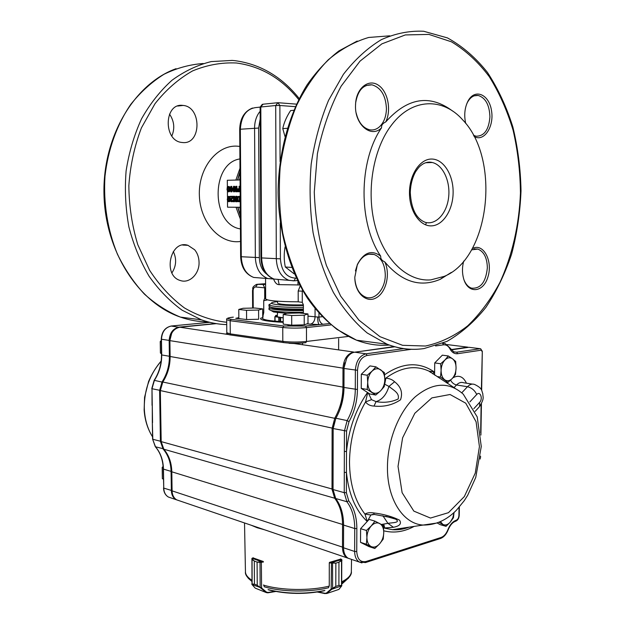 <?xml version="1.0" encoding="UTF-8"?>
<svg xmlns="http://www.w3.org/2000/svg" width="625" height="625" viewBox="0 0 625 625"><rect width="100%" height="100%" fill="white"/><g stroke="black" fill="none" stroke-linecap="round" stroke-linejoin="round"><path stroke-width="0.94" d="M302.695 324.883C301.406 325.883 287.234 325.758 287.617 324.75L287.648 324.672M242.531 319.047L235.766 318.328L238.844 317.664M265.562 278.391L265.664 298.977C267.555 300.734 278.398 301.68 298.203 301.82L302.273 302.344L303.383 304.797L303.391 313.422M283.203 321.695C269.984 320.984 263.07 319.836 262.469 318.273L263.773 312.406L262.695 312.281M267.43 299.914L263.711 300.719L263.773 312.406M263.711 300.719L264.484 298.766L265.32 298.352M262.789 317.734L260.844 318.102M348.195 336.445L306.484 341.461C298.258 342.266 290.367 342.227 282.812 341.359L230.266 333.883L226.797 332.727L226.68 319.711C225.992 318.531 228.141 317.68 233.133 317.156L233.352 317.141C227.102 317.844 226.375 318.57 231.172 319.336L283.812 325.992L305.523 326.07L319.125 324.617C318.227 323.734 317.734 321.203 317.648 317.023L318.945 317.062C319.133 320.695 320.445 323.102 322.891 324.266L319.125 324.617L306.805 323.898M264.727 298.57L264.672 287.797L263.148 284.742L265.359 284.219M302.602 290.312L302.258 291.148L298.188 291.008L300.188 285.93M299.672 284.961L279.18 284.633C276.891 284.711 275.039 282.859 273.609 279.086M278.133 279.703L279.18 284.633M239.633 207.258L240.297 209.945M240.055 177.438L239.461 179.984M227.492 200.727L227.547 207.188L240.273 207.266M240.07 179.977L227.312 180.266L227.375 187.086M227.406 191.227L227.461 197.367M236.289 201.734L236.25 196.305L235.82 196.305L235.859 201.047L234.055 196.312L233.414 196.32L233.461 201.734L233.883 201.734L233.844 197.125L235.656 201.734L236.922 201.734L236.914 200.383M236.891 197.656L236.883 196.305L236.25 196.305M233.883 201.734L234.508 201.734L234.484 198.766M235.844 199.367L234.68 196.312L234.055 196.312M231.695 201.734L233.375 200.93L233.445 200.469L232.461 200.469L231.477 201.164L230.773 200.477L232.852 196.32L230.312 196.336L230.32 196.914L232.289 196.898L230.555 199.438L230.422 200.93L230.992 201.625L232.188 201.625L232.461 200.469M230.32 196.914L232.289 196.906M231.938 201.102L231.531 199.781L233.422 196.992M237.82 191.742L240.156 191.727L239.539 191.727L239.5 186.258L239.07 186.266L239.086 188.703L237.445 188.844L236.883 190.477L237.461 191.633L239.539 191.727M236.953 191.758L236.328 191.758L236.281 186.312L235.859 186.32L235.891 191.07L234.078 186.344L233.445 186.359L233.484 191.789L233.914 191.781L233.875 187.156L235.688 191.766L236.953 191.758L236.945 190.773M236.937 189.719L236.914 186.312L236.281 186.312M233.484 191.789L234.539 191.789L234.516 188.797M235.883 189.398L234.711 186.352L234.078 186.344M230.805 191.812L232.898 188.68L232.891 187.984L231.195 188.008L231.188 186.391L230.766 186.398L230.773 188.016L230.07 188.023L230.078 188.719L230.781 188.719L230.805 191.812L231.859 191.812L233.461 188.797M231.828 188L231.813 186.398L231.188 186.391M228.281 191.844L229.258 191.031L229.445 188.031L228.656 186.555L227.266 187.266L227.008 189.68L227.867 191.734L229.68 191.375L230.148 188.719M229.445 188.031L230.07 188.039L229.641 186.898L228.234 186.445M228.539 201.734L230.141 200.93L230.398 198.523L229.539 196.461L227.727 196.812L227.266 199.562L227.766 201.281L228.961 201.625L229.719 200.133L229.625 197.602L228.492 196.344M239.281 201.039L238.125 200.695L237.891 198.148L238.313 197.102L239.25 196.984L239.281 201.039L237.492 200.695L237.258 198.148L237.68 197.102L239.25 196.977M238.359 191.156L238.008 189.781L239.094 189.414L239.102 191.148L237.531 191.047L237.375 189.773L239.094 189.406M231.844 189.734L231.836 188.703L232.398 188.695M228.578 191.164L227.977 188.758L228.312 187.375L228.805 187.352L229.172 189.531L228.625 191.148L227.719 190.93L227.352 188.758L227.688 187.367L228.594 187.125M228.883 201.047L227.977 200.82L227.609 199.445L227.945 197.266L228.852 197.031L229.422 198.641L229.094 200.82L228.602 200.82L228.242 199.445L228.82 197.023M183 142.578L181.508 142.422C163.164 140.406 164.125 103.078 182.516 105.375L183.188 105.438C201.734 106.961 201.477 144.227 183 142.578M199.055 262.305C199.484 273.875 189.5 283.797 180.398 280.531C162.352 275.734 170.234 239.328 187.961 245.32L194.68 249.789C197.477 253.219 198.938 257.391 199.055 262.305M171.93 272.883C176.32 266.031 176.781 258.898 173.305 251.492M430.742 279.891C407.766 281.812 384.25 260.312 375.102 225.727C365.898 191.219 373.117 148.391 392 124.453C412.367 97.891 443 97.508 462.656 119.828C501.133 159.328 489.594 257.992 444.359 276.328L430.742 279.891M451.359 272.391L440.312 279.281C420.281 287.781 401.766 281.984 384.758 261.891C381.852 260.641 380.492 258.719 380.695 256.141C358.312 223.242 358.406 161.547 381.523 127.82C381.359 125.195 382.758 123.234 385.719 121.961C407.469 97.625 429.781 94 452.648 111.078M381.523 127.82C371.469 138.398 354.961 125.086 355.5 105.984L355.695 102.359C357.195 87.273 369.117 78.602 378.508 85.289C387.984 91.617 391.57 110.281 385.719 121.961M465.695 123.406C463.93 115.289 464.656 107.914 467.891 101.281C474.609 88.102 488.961 94.062 491.469 110.422C494.43 126.562 484.031 142.43 474.07 136.461M472.242 248.648C483.008 242.344 493.016 260.562 488.031 276.578C483.555 292.961 467.609 294.398 463.477 278.141C462.07 272.57 462.148 266.883 463.719 261.086M384.758 261.891C390.633 273.82 386.125 292.695 376.086 297.906C366.125 303.531 354.641 292.648 354.828 277.133L357.391 264.438C363.977 252.242 371.75 249.484 380.695 256.141M355.539 104.445L355.672 102.805C357.805 90.43 363.242 84.438 371.992 84.828C380.938 87.57 385.75 95.5 386.438 108.625C386.242 116.297 384.023 122.266 379.766 126.539C376.672 129.391 373.25 130.461 369.5 129.758C362.938 127.969 358.5 122.398 356.188 113.047M285.102 246.867C283.859 253.508 283.93 260.219 285.305 267L294.164 273.859M285.305 267L291.75 267.43M293.789 110.289L290.602 110.586C286.594 116.664 283.984 122.68 282.766 128.617L285 136.484M282.766 128.617L287.312 128.281M466.609 104.172L467.453 102.359C470.32 97.242 473.891 94.938 478.172 95.453C485.555 97.789 489.477 104.945 489.922 116.906C488.836 129.859 484.195 136.289 476.008 136.203L473.445 135.266M471.555 249.844L477.859 249.078C483.945 251.562 487.109 257.812 487.352 267.828C485.867 282.141 480.594 288.914 471.516 288.148C468.344 287.062 465.875 284.398 464.102 280.156M355.422 270.938L357.203 265.148C361.477 256.383 367.117 252.82 374.133 254.477C381.203 257.461 384.914 264.258 385.281 274.867C385.492 288.805 374.977 300.93 365.578 297.133C359.305 294.398 355.734 288.273 354.867 278.766M171.844 135.992C175.008 128.383 174.227 121.086 169.508 114.109M240.234 201.734L239.719 201.734L239.672 196.281L237.32 196.641L236.844 199.883L237.641 201.625L239.719 201.734M240.195 196.281L239.672 196.281M230.078 188.719L230.781 188.703M232.406 188.68L231.227 190.891L231.203 188.703L232.406 188.68M238.625 201.039L237.992 201.039M238.594 196.984L237.969 196.984M238.313 197.102L237.68 197.102M238.102 197.336L237.469 197.336M237.961 197.688L237.328 197.688M237.891 198.148L237.258 198.148M237.906 199.883L237.273 199.883M237.977 200.344L237.352 200.352M238.125 200.695L237.492 200.695M238.336 200.922L237.711 200.93M233.414 196.32L232.852 196.32M233.422 196.898L232.852 196.898M231.531 199.781L230.906 199.781M231.398 200.242L230.766 200.242M231.398 200.469L230.773 200.477M231.547 200.813L230.914 200.82M231.758 201.047L231.125 201.047M233.445 200.469L232.812 200.469M233.375 200.93L232.742 200.93M233.094 201.391L232.469 201.391M232.812 201.617L232.188 201.625M230.398 198.523L229.773 198.523M230.406 199.555L229.781 199.555M230.344 200.125L229.719 200.133M230.273 200.477L229.648 200.477M230.141 200.93L229.516 200.93M229.93 201.273L229.305 201.281M229.586 201.617L228.961 201.625M229.539 196.461L228.914 196.461M229.898 196.805L229.266 196.805M230.109 197.148L229.477 197.148M230.25 197.602L229.625 197.602M230.328 197.945L229.695 197.945M228.781 197.039L228.148 197.039M228.57 197.266L227.945 197.266M228.297 197.953L227.672 197.953M228.234 198.641L227.602 198.641M228.242 199.445L227.609 199.445M228.312 200.133L227.688 200.133M228.602 200.82L227.977 200.82M228.812 201.047L228.188 201.047M240.117 186.266L239.5 186.258M238.367 189.422L237.734 189.422M238.148 189.547L237.523 189.539M238.008 189.781L237.375 189.773M237.938 190.125L237.312 190.125M237.945 190.477L237.312 190.469M238.016 190.82L237.391 190.82M238.164 191.055L237.531 191.047M236.312 191.766L235.688 191.766M234.539 191.789L233.914 191.781M231.859 191.812L231.234 191.812M233.461 188.68L232.898 188.68M233.461 187.984L232.891 187.984M231.836 188.703L231.203 188.703M230.156 189.648L229.523 189.641M230.078 188.609L229.516 188.609M230.094 190.227L229.461 190.219M230.023 190.57L229.391 190.562M229.883 191.031L229.258 191.031M229.68 191.375L229.047 191.375M229.328 191.727L228.703 191.727M229.289 186.555L228.656 186.555M229.641 186.898L229.016 186.891M229.852 187.234L229.227 187.234M230 187.695L229.367 187.688M228.523 187.141L227.891 187.141M228.312 187.375L227.688 187.367M228.039 188.07L227.414 188.062M227.977 188.758L227.352 188.758M227.984 189.562L227.359 189.555M228.062 190.25L227.43 190.242M228.344 190.938L227.719 190.93M228.555 191.164L227.93 191.156M303.383 304.891C288.328 305.086 279.711 304.492 277.531 303.102L277.523 301.203M277.523 301.547L273.305 302.242C265.5 303.945 283.641 305.992 303.383 305.492M270.867 303.672L268.984 304.664C268.484 306.305 286.094 307.703 303.391 307.305M303.391 309.008C288.359 309.203 277.586 308.656 271.078 307.359L268.992 306.328L268.984 304.664M270.328 307.156L272.312 308.07C278.602 309.32 288.961 309.852 303.391 309.648M270.047 307.062L269 307.836C268.5 309.523 286.102 310.969 303.391 310.562M303.391 312.266C288.438 312.461 277.695 311.898 271.156 310.578L269.008 309.5L269 307.836M286.883 313.367L273.617 311.992L271.664 310.867M277.508 312.648L277.328 316.766M277.312 312.875L277.906 312.695M283.195 317.938L274.844 316.656L276.766 316.023L275.641 315.414L277.32 315.211M283.195 317.789L276.234 316.641L277.328 316.289M238.781 309.438L238.852 318.594L246.602 319.555L246.539 310.328L258.594 310.047L262.68 308.883L254.891 308.016L243.055 308.289L238.781 309.438L246.539 310.328M262.727 317.766L262.68 308.883M246.602 319.555L258.641 319.25L258.594 310.047M434.641 370.102L434.656 368.477M367.273 521.414L364.977 514.109C366.898 512.797 369.703 512.391 373.383 512.891C383.195 514.016 391.898 516.43 399.5 520.133C401.805 523.672 399.781 526.055 393.438 527.281L383.578 528.062M454.945 388.172L429.008 371.148L434.164 371.875L432.805 373.844M384.82 378.469L385.883 378.117C389.617 378.508 392.523 379.719 394.594 381.75C400.984 386.727 402.961 392.734 400.531 399.781C392.75 405 383.914 407.102 374.016 406.07C370.312 405.922 367.492 404.547 365.539 401.938L367.719 392.609M228.859 334.602L179.875 327.219C173.75 328.57 170.422 333.039 169.891 340.633L170.125 356.5C170.164 365.789 167.727 374.297 162.797 382.023L160.344 390.57L161.141 441.602L163.828 449.211C168.93 455.219 171.586 462.75 171.805 471.805L172.078 490.867C172.25 495.094 173.797 498.094 176.719 499.867L179.242 500.727M227.023 333.477L226.141 333.828M349.734 558.781L347.141 557.891C344.141 555.938 342.594 552.453 342.492 547.438L342.555 524.766C342.5 514.008 339.875 505.156 334.68 498.219L332.016 489.258L332.117 428.32L334.836 418.016C340.109 408.617 342.812 398.367 342.938 387.273L342.984 368.305C343.68 359.203 347.219 353.781 353.617 352.031L294.141 343.539L289.039 343.297M294.141 343.539L300.523 343.125M361.969 562.922L359.281 562.023C356.281 560.062 354.734 556.539 354.641 551.469L354.734 528.539C354.695 517.664 352.078 508.719 346.883 501.719L344.234 492.664L344.352 451.445L346.5 451.469L346.375 492.688L348.758 500.844C354.109 508.086 356.812 517.328 356.852 528.57L356.75 551.5C357.305 559.203 360.398 562.539 366.039 561.508L441.023 537.492C443.961 536.414 446.25 533.805 447.914 529.68C449.953 524.633 452.719 521.484 456.219 520.242L456.25 520.234C457.844 519.508 458.734 517.914 458.922 515.461L459.047 507.375M451.031 349.594L467.859 347.164L447.156 344.586M468.039 347.422L468.539 347.352M216.312 323.656L179.875 327.219M353.82 352.344L394.094 346.594M178.516 500.484L175.992 499.625C173.07 497.844 171.531 494.844 171.359 490.625L171.078 471.578C170.859 462.531 168.203 455.008 163.102 449.008L160.422 441.398L159.617 390.414L162.07 381.875C166.992 374.148 169.438 365.648 169.391 356.367L169.164 340.516C169.688 332.93 173.008 328.461 179.141 327.117L215.656 323.547M171.711 333.195L169.859 340.516L170.094 356.375C170.141 365.547 167.781 373.992 163 381.711M162.648 382.258L160.32 390.414L161.211 442.781M171.438 466.852L172.164 492.219M155.227 446.492L152.602 439.133L152.328 422.523L152.82 439.281L161.117 441.406M152.328 422.523L152.266 405.469L152.547 422.656M450.133 348.148L453.812 351.891L456.633 352.188L480.219 348.703L468.914 347.297L451.234 349.852M469.312 347.344L468.914 347.297M394.773 346.789L354.68 352.18C351.492 352.703 348.82 354.781 346.648 358.422L344.055 367.742L343.953 389.5C343.508 399.891 340.82 409.469 335.883 418.234L333.164 428.547L333.055 489.547L335.719 498.516C340.914 505.461 343.539 514.32 343.594 525.086L343.531 547.781C343.633 552.797 345.18 556.289 348.172 558.25L350.773 559.133M333.219 427.125L334.281 421.82M340.406 408.312L343.961 389.141M344.062 367.641L344.812 362.891M381.445 524.461L387.938 523.352C392.406 522.555 400.984 522.836 395.758 519.195L385.656 516.289M368.312 393L371.523 399.664L376.062 401.617C383.922 403.023 391.281 402.156 398.133 399.031C399.797 393.039 393.711 390.375 388.945 386.406L384.57 384.156M344.289 472.406L346.438 472.43C348.625 494.07 355.555 510.414 367.219 521.469M481.375 389.805L482.305 351.297L480.648 348.766L481.25 350.18L457.688 353.703C454.492 354.062 451.914 352.445 449.937 348.859C448.32 345.914 446.18 344.578 443.492 344.844L435.539 345.945M430.813 372.516L429.008 371.148C415.273 364.828 400.898 367.156 385.883 378.117L384.719 384.164M435.266 375.367L434.781 375.07M371.523 399.664L365.539 401.938C355.18 420.062 349.828 440.07 349.492 461.953C349.703 483.68 354.859 501.062 364.977 514.109L370.875 514.984L367.43 521.242M394.594 381.75L388.945 386.406C386.43 394.703 382.133 399.773 376.062 401.617L374.016 406.07M372.695 514.375L370.875 514.984M383.742 524.18L384.82 528.219L392.484 529.672C398.016 530.07 403.562 529.227 409.125 527.156M382.898 515.766L387.938 523.352L393.438 527.281M374.969 514.547L374.344 514.461L373.383 512.891M163.203 467.766L162.18 467.445L163.117 466.43M163.398 478.984L162.352 478.656L162.18 467.445M163.398 479.164L162.352 478.656M161.281 341.727L160.227 341.555L161.258 340.562M161.453 353.227L160.406 353.047L160.227 341.555M161.461 353.711L160.406 353.047M440.414 521.633L442.875 524.398C445.328 525.602 447.789 524.844 450.266 522.125L446.047 526.32L439.289 522.492M454 512.547L452.805 517.781L450.266 522.125L453.469 517.68L454.023 512.523M437.125 522.938L440.203 524.664L446.047 526.32M366.445 530.477L371.227 525.945L374.984 521.141L383.312 525.539L383.766 532.484L383.219 539.109L379.531 543.938L374.82 548.484L366.375 544.25L366.906 537.523L366.445 530.477L360.594 528.672L360.531 542.367L366.375 544.25M360.594 528.672L369.125 519.398L374.984 521.141M360.531 542.367L368.977 546.594L374.82 548.484M371.227 525.945C368.492 529.125 367.047 532.984 366.906 537.523C367 541.992 368.406 545 371.109 546.531C373.93 547.758 376.734 546.891 379.531 543.938C382.219 540.766 383.625 536.945 383.766 532.484C383.688 528.078 382.32 525.086 379.664 523.5C376.883 522.203 374.078 523.016 371.227 525.945M440.68 363.766L445.008 359.922L448.312 355.961L452.508 358.773L455.664 361.422L456.07 368.062L455.477 374.539L452.234 378.531L447.961 382.391L440.508 377.07L441.102 370.5L440.68 363.766L434.727 362.914L434.578 374.953M434.727 362.914L442.359 355.164L448.312 355.961M437.227 376.562L440.508 377.07M446.125 382.102L447.961 382.391M445.008 359.922C442.562 362.602 441.258 366.125 441.102 370.5C441.148 374.836 442.367 377.938 444.75 379.82C447.234 381.414 449.734 380.984 452.234 378.531C454.641 375.852 455.922 372.359 456.07 368.062C456.039 363.789 454.852 360.695 452.508 358.773C450.055 357.117 447.555 357.5 445.008 359.922M367.258 375.242L372.109 371.102L375.922 366.828L384.367 372.57L384.828 379.656L384.273 386.57L380.531 390.875L375.75 395.039L367.18 389.453L367.727 382.438L367.258 375.242L361.305 374.273L361.242 388.406L367.18 389.453M361.305 374.273L369.961 365.914L375.922 366.828M361.242 388.406L369.812 393.969L375.75 395.039M372.109 371.102C369.328 373.992 367.867 377.766 367.727 382.438C367.82 387.07 369.242 390.375 371.992 392.344C374.844 394.016 377.695 393.523 380.531 390.875C383.258 387.984 384.688 384.242 384.828 379.656C384.75 375.102 383.367 371.812 380.672 369.789C377.852 368.055 375 368.492 372.109 371.102M264.094 586.117L263.57 584.93M263.445 562L260.016 562.414L260.156 587.312L261.602 588.016L261.102 588.297L257.219 585.258L260.172 587.547M257.234 585.258L257.086 562.078L260.125 561.953L260.016 562.414L257.094 562.086L257.234 585.258L254.453 584.148L252.07 584.578L251.805 584.055L254.438 584.141L254.297 561.031L251.867 559.367L251.938 558.406L252.008 584.531M260.125 561.953L261.18 561.641L252.258 558.312L252.055 558.93L254.305 561.039L254.438 584.141M261.352 562.328L261.602 588.016L266.492 592.109L267.93 592.461L266.258 592.578L255.602 588.281M261.172 587.828L252.07 584.578L254.891 587.781M266.492 592.109L266 592.391L261.102 588.297M253.258 557.797L251.945 558.406M252.055 558.93L252.117 584.32M252.18 584.719L255.227 588.125L266.258 592.578L267.82 592.828L275.672 591.492M338.898 585.375L338.945 562.188L341.516 560.141L341.398 559.516L341.992 560.18L341.688 560.578L338.953 562.18L338.898 585.375L341.859 585.664L338.883 585.383L335.82 586.406L331.922 589.148L331.57 588.875L335.805 586.414L335.852 563.156L329.289 562.906L329.258 585.898L328.758 587.078M341.773 585.781L331.672 589.352L331.148 589.047L331.57 588.875M329.867 562.297L335.867 563.156L335.805 586.414M338.594 589.508L326.664 593.547L325.109 593.328L326.484 593.016L331.148 589.047L331.453 562.594M341.531 585.625L341.516 560.141M339.328 588.922L341.562 586.023M341.68 559.57L331.516 562.609L331.297 563.289M332.562 562.945L332.609 588.617M331.672 589.352L327 593.312L326.484 593.016M251.133 525.203L257.156 527.727L264.836 529.867M252.961 557.867L263.242 561.484M340.859 559.055L329.414 562.398L329.414 562.93M307.984 313.93L299.453 312.984L287.164 313.281L283.18 314.539L291.688 315.516L304.211 315.211L307.984 313.93L307.992 323.469L304.219 324.844L304.211 315.211M283.18 314.539L283.211 324.117L291.711 325.18L291.688 315.516M291.711 325.18L304.219 324.844M283.859 342.617C290.781 343.422 298.008 343.453 305.539 342.711L305.867 342.672M283.828 342.617L283.492 342.57C290.648 343.438 298.102 343.477 305.844 342.68L306.484 341.461L306.469 327.578L330.945 324.922M231.281 335.086L283.492 342.57L282.812 341.359L282.766 327.492C290.336 328.281 298.234 328.305 306.469 327.578L305.523 326.07M226.797 332.727C227.18 334.047 228.562 334.812 230.938 335.039L230.266 333.883L230.156 320.75L282.766 327.492L283.812 325.992M283.211 322.336C268.781 321.594 261.211 320.375 260.5 318.68M317.648 317.023L307.984 316.133M315.062 308.641L315.062 316.938C314.766 321.102 313.094 323.555 310.039 324.297M265.609 287.914L255.602 286.984C254.086 287.086 253.258 288.297 253.125 290.625L253.234 308.055M303.133 291.227L302.258 291.148L302.273 302.344M263.164 316.898L262.719 317.305M252.633 308.07L252.523 290.492L253.125 290.625M226.68 319.711L230.156 320.75L231.172 319.336M322.891 324.266L329.359 323.57M252.523 290.492C253.5 288.227 250.875 287.766 256.57 284.359L264.805 284.469M265.586 283.703L257.57 284.258L255.602 286.984M298.188 291.008L298.203 301.82M297.953 281.578L297.961 285.055M322.18 316.734L318.945 317.062L318.953 313.242M273.508 278.891L267.781 278.562L274.039 279.055M257.812 277.773L253.695 277.445C246.016 274.336 241.875 267.453 241.273 256.797L240.336 129.172C241.344 115.273 247.078 108.016 257.547 107.406L260.812 106.992L263 104.211L277.344 102.758M237.688 207.25L240.336 215.758M240.336 215.195L237.906 207.25M237.742 180.031L240.016 172.219M240.008 171.648L237.516 180.031M239.914 158.93C210.812 163.195 210.969 223.797 239.836 228.828L240.438 228.969M239.82 146.414L236.937 146.148C216.562 144.938 198.039 168.797 199.383 195.953C200.398 223.125 220.602 244.531 240.523 241.453M226.703 322.281C212.195 320.664 198.102 315.875 184.422 307.922C171.289 298.18 159.711 285.672 149.68 270.398L137.773 244.641C132.039 225.711 129.055 206.039 128.844 185.625C130.297 165.305 134.492 146.055 141.422 127.875L155.016 103.672C166.109 89.727 178.617 78.812 192.547 70.93C206.93 64.969 221.516 62.32 236.297 62.984C260.852 66.234 281.656 78.438 298.711 99.578M207.844 321.836C198.648 321.844 189.5 320.266 180.398 317.094L201.453 319.852C209.82 322.781 218.25 324.367 226.727 324.602C218.25 324.391 209.82 322.805 201.453 319.852L182.133 310.211C169.852 301.297 158.836 289.984 149.102 276.281C140.328 261.391 133.594 244.977 128.906 227.031C125.547 208.555 124.609 189.875 126.102 170.977C128.992 152.375 134.148 134.977 141.562 118.781C150.125 103.648 160.273 90.797 172.016 80.242C184.414 71.227 197.477 65.008 211.203 61.586L232.234 60.422M176.078 68.688C134.219 83.711 102.453 136.977 103.984 194.555C105.328 252.156 139.062 303.078 180.398 317.094C167.625 311.852 155.617 304.18 144.383 294.078C133.828 282.672 124.828 269.359 117.406 254.141C107.617 230.266 103.25 203.281 104.984 176.289C108 149.492 116.953 124.625 130.68 104.5C140.586 92.055 151.703 81.977 164.016 74.266C176.773 68.047 189.844 64.461 203.25 63.516M425.938 162.641L432.25 162.508C443 164.859 450.57 181.422 448.609 197.43C446.82 213.484 435.922 225.375 425.25 222.32C416.219 218.781 411.227 208.836 410.266 192.477C410.562 184.633 412.344 177.727 415.594 171.766C419.938 165.484 420.125 166.188 422.414 164.305C425.766 162.242 429.047 161.648 432.25 162.508L425.617 162.742M453.125 192.68C452.961 210.133 442.992 225.633 431.359 225.875C419.734 226.375 409.227 210.781 409.477 192.461C409.555 174.148 420.422 158.43 432.125 159.055C443.844 159.414 453.453 175.227 453.125 192.68M428.898 34.414L451.406 41.789C465.547 50.297 478.164 61.906 489.25 76.625C499.266 92.734 507.227 110.656 513.141 130.391C517.805 150.773 520.234 171.664 520.438 193.07C519.172 225.078 512.125 255.906 499.852 282.578C490.781 299.477 480.062 313.891 467.703 325.836C454.555 336.062 440.477 342.789 425.469 346.023L402.602 345.312L380 336.688L358.898 320.117L340.617 296.039L326.422 265.508C319.289 242.43 315.242 217.945 314.273 192.055L317.398 153.727C322.516 128.82 330.43 106.305 341.141 86.164L360.023 61.141L381.883 43.859L405.305 34.938L428.898 34.414M425.547 224.812L426.438 222.602M295.359 106.664L279.875 105.492L280.07 161.719M280.281 222.859L280.406 258.852C281.414 271.125 286.453 277.555 295.516 278.141L296.281 278.094M260.18 119.078L258.633 128.047L259.359 257.617C259.586 264.836 261.969 270.305 266.516 274.023M278.164 279.391L274.055 279.062C266.344 275.898 262.195 268.875 261.617 257.984L260.812 106.992L275.711 105.516L276.312 258.844C276.875 269.898 281.023 277.031 288.758 280.234L293.602 280.844L297.453 280.562M295.516 278.141L294.094 280.789L274.055 279.062C265.805 275.766 261.43 268.711 260.93 257.891L280.406 258.852M277.922 102.695L275.711 105.516L279.875 105.492L277.922 102.695M296.508 104.141L278.367 102.734M260.141 111.289C256.492 115.711 254.633 121.305 254.578 128.07L255.352 257.617C255.938 268.438 260.078 275.422 267.781 278.562L253.695 277.445C245.508 274.211 241.156 267.305 240.641 256.703L259.359 257.617M258.633 128.047L239.695 129.281C240.078 118.422 244.344 111.344 252.484 108.047M389.32 345.047C378.391 345.977 367.477 344.367 356.578 340.203L336.922 329.367C324.414 319.227 313.195 306.242 303.258 290.414C294.32 273.148 287.484 254.023 282.742 233.031C279.383 211.367 278.539 189.391 280.203 167.109C283.328 145.156 288.789 124.594 296.578 105.414C305.539 87.492 316.117 72.273 328.305 59.75C341.141 49.031 354.609 41.602 368.703 37.461L389.758 35.828M420.758 348.961C409.516 350.148 398.281 348.562 387.062 344.203L367.25 333.008C354.656 322.484 343.375 308.977 333.422 292.484C324.484 274.492 317.711 254.547 313.086 232.664C309.891 210.086 309.258 187.227 311.195 164.078C314.625 141.305 320.414 120.055 328.562 100.328L343.414 74.312C354.961 59.484 367.602 47.938 381.328 39.664C395.375 33.406 409.484 30.602 423.656 31.25L447.445 37.906C462.422 46.164 475.766 57.688 487.484 72.484C498.078 88.734 506.531 106.891 512.852 126.953C517.883 147.695 520.602 169.008 521.016 190.891C520.109 212.711 516.961 233.828 511.57 254.234C504.961 273.898 496.383 291.633 485.844 307.438C474.297 321.828 461.32 333.148 446.898 341.414L424.023 348.57C411.742 350.367 399.422 348.906 387.062 344.203L356.578 340.203C338.289 332.508 321.32 318.172 307.344 298.023C289.5 269.906 278.781 232.102 278.094 192.492C278.43 152.844 288.922 114.172 306.969 85.047C316.555 71.328 327.188 59.969 338.875 50.953L357.203 41.047M280.656 321.562L280.641 317.852M280.125 321.531L280.109 317.789M278.797 317.156L278.812 321.445M275.055 321.156L275.039 316.711M274.906 321.141L274.883 316.68M275.656 316.383L275.656 315.43M278.984 317.195L279 321.461M472.328 384.109L463.672 382.766C461.234 381.883 458.852 382.625 456.516 384.977C453.93 384.352 451.953 382.742 450.586 380.141M452.914 377.797C458.695 374.68 463.211 376.477 466.453 383.195M473.844 408.672L479.672 402.312C483.219 398.719 480.148 390.547 476.719 394.508C474.758 390.367 471.68 387.766 467.484 386.719C469.82 384.336 472.203 383.586 474.633 384.469C482.883 388.516 481.375 390.539 482.82 393.734C482.734 397.477 484.82 397.797 479.586 406.547L479.055 407.125M479.672 402.312L479.586 406.547L475.117 411.438M461.773 392.797L467.484 386.719L456.516 384.977L454.102 387.523M398.031 466.406L402.125 492.711L413.844 511.117L430.469 518.055L448.461 512.68L464.328 496.578L475.266 473.102L479.43 446.602L476.094 421.797L465.742 403.188L450.055 394.5L431.875 397.898L414.82 413.281L402.602 437.844L398.031 466.406M436.859 523.031L423.102 525.055C403.055 523.977 386.93 498.93 387.453 466.734C387.633 439.938 399.023 411.688 415.141 396.906C432.828 382.328 448.867 381.414 463.266 394.172L477.211 416.922L481.266 446.492L475.742 477.461L467.672 495.305L464.289 500.633L456.625 510C446.75 520.141 435.578 525.156 423.102 525.055L392.484 529.672C397.945 530.125 403.492 529.289 409.102 527.164M161.133 361.219C149.977 374.102 144.359 389.5 144.273 407.422C144.555 418.633 147.32 428.453 152.562 436.867C147.648 429.039 144.844 420.102 144.141 410.062L144.57 397.297L148.594 381.43C151.875 373.852 156.062 367.047 161.156 361.023M447.477 382.969L448.273 382.133M414.141 526.406C403.953 531.898 393.82 533.359 383.742 530.797M480.656 432.711L481.133 404.344M482.016 351.398L481.25 350.18M411.336 349.305L367.102 355.453C361.344 357.062 358.148 362.008 357.516 370.297L357.438 389.492C357.289 401.086 354.484 411.805 349.023 421.648L346.57 431.039L346.5 451.469C348.781 428.922 355.789 409.266 367.523 392.484M384.609 374.758C402.508 362.484 419.023 361.523 434.164 371.875L434.594 373.852M343.992 387.281L170.125 356.5M335.727 418.523L162.797 382.023M344.047 368.312L169.891 340.633M343.531 547.453L172.078 490.867M343.594 524.781L171.805 471.805M335.297 497.93L334.68 498.219L163.828 449.211M333.055 489.266L161.141 441.602M333.172 428.328L160.344 390.57M152.602 439.133L155.508 446.82C160.594 452.789 163.242 460.25 163.469 469.219L163.758 488.102L172.047 490.633M171.773 471.586L163.242 469.055L163.758 488.102C163.93 492.289 165.477 495.266 168.391 497.031L170.906 497.891M163.242 469.055C163.008 460.078 160.375 452.641 155.352 446.75L163.492 448.805M209.695 322.328L171.406 326.016C165.297 327.344 161.984 331.766 161.469 339.289L161.711 355C161.758 364.195 159.336 372.625 154.43 380.273L151.992 388.734L160.32 390.414M152.047 405.344L151.992 388.734L152.266 405.469M151.766 388.617L154.156 380.32L162.672 382.219M154.18 380.289C159.094 372.609 161.531 364.141 161.484 354.906L170.094 356.375M161.484 354.906L161.242 339.203L169.859 340.516M171.203 326.039L179.25 327.305M457.688 353.703L456.633 352.188L453.578 351.789M442.82 343.273L445.266 343.617L450.07 348.039L449.937 348.859M344.352 451.445L344.414 431.023L347.141 420.594C352.438 411.07 355.156 400.703 355.289 389.477L355.367 370.289C356.07 361.078 359.625 355.586 366.031 353.805L354.68 352.18M367.102 355.453L366.031 353.805L403.648 348.641M357.516 370.297L344.047 368.477M357.438 389.492L343.992 387.461M349.023 421.648L347.141 420.594L335.883 418.234M346.57 431.039L333.164 428.547M346.375 492.688L344.234 492.664L333.055 489.547M348.758 500.844L346.883 501.719L335.719 498.516M356.852 528.57L354.734 528.539L343.594 525.086M356.75 551.5L354.641 551.469L343.531 547.781M476.719 394.508L469.883 401.891M366.039 561.508L365.297 562.617M441.023 537.492L440.281 538.547M447.914 529.68L448.148 529.898C450.117 525.125 452.648 522.234 455.719 521.219L455.461 521.305M456.219 520.242L455.492 521.297M456.25 520.234L455.758 521.211C457.875 520.211 459.039 518.219 459.234 515.227L458.922 515.461M442.617 343.359L443.492 344.844M480.359 457.695L480.164 459.047M267.93 592.461L274.719 591.312M275.57 591.469L267.867 592.781M261.242 561.633L262.867 561.383M257.094 562.086L254.297 561.031M318.273 591.914L325.109 593.328M325.18 593.641L317.461 592.039M341.367 559.492L340.547 558.969M338.953 562.18L335.852 563.156M341.586 559.516L340.664 558.922M268.07 589.609C286.406 594.039 305.352 594.328 324.906 590.461M341.922 583.945L345.312 580.969M248.172 578.18L251.789 581.336C247.109 577.547 245 574.391 245.445 571.859C245.562 574.766 247.672 577.531 251.781 580.148M341.93 583.008L348.539 578.125M264.188 586.742C281.523 592.016 309.812 592.453 328.633 587.703M263.586 585.141C281.195 590.5 310.047 590.945 329.188 586.117M341.93 581.711C348.133 578.586 351.273 575.188 351.344 571.523L351.531 559.391M245.445 571.672L244.523 522.953M338.648 338.711L338.617 349.891M265.531 298.344L264.492 298.758M240.359 219.148L236.039 207.234M235.875 180.07L239.984 168.289M240.43 228.844L239.836 228.828L240.438 229.008M299.227 98.555C281.734 76.656 260.227 64.023 234.719 60.641L231.789 60.383M187.961 245.32L182.68 245.062M444.359 276.328L440.312 279.281M355.672 102.805L355.695 102.359M366.266 85.453L371.992 84.828M260.93 257.891L260.117 107.148L262.32 104.305M240.641 256.703L239.695 129.281M474.266 95.805L478.172 95.453M467.453 102.359L467.891 101.281M474.086 248.922L477.859 249.078M368.656 254.203L374.133 254.477M357.203 265.148L357.391 264.438M183.188 105.438L177.703 106.039M272.312 308.07L271.078 307.359M273.617 311.992L271.156 310.578M274.859 321.141L274.844 316.656M275.641 316.391L275.641 315.414M395.234 529.258L395.227 529.797M406.641 527.531L406.633 528.023M347.141 557.891L176.719 499.867M163.531 487.93C163.695 492.156 165.32 495.195 168.391 497.031L175.992 499.625M161.242 339.203C161.719 331.805 165.047 327.414 171.219 326.031M209.687 322.32L171.398 326.008M448.148 529.898C446.383 534.336 443.852 537.188 440.547 538.469L365.562 562.539L359.281 562.023L348.172 558.25M372.789 514.375L370.945 514.945L374.344 514.461L391.336 517.625L395.758 519.195L385.977 516.359M459.359 507.016L459.234 515.227M482.305 351.297L481.656 390.328M481.43 403.789L480.906 435.086M480.555 456.148L480.531 457.555M252.117 558.305L253.18 557.75M317.344 592.055L326.664 593.547L338.891 589.406L341.68 585.945L341.766 559.648M341.922 583.805L344.398 581.594C349.578 577.602 351.891 574.242 351.344 571.523M324.359 590.766C305.195 594.555 286.602 594.266 268.57 589.891M288.773 324.812L288.773 325.203M302.523 343L302.523 344.734"/></g></svg>
